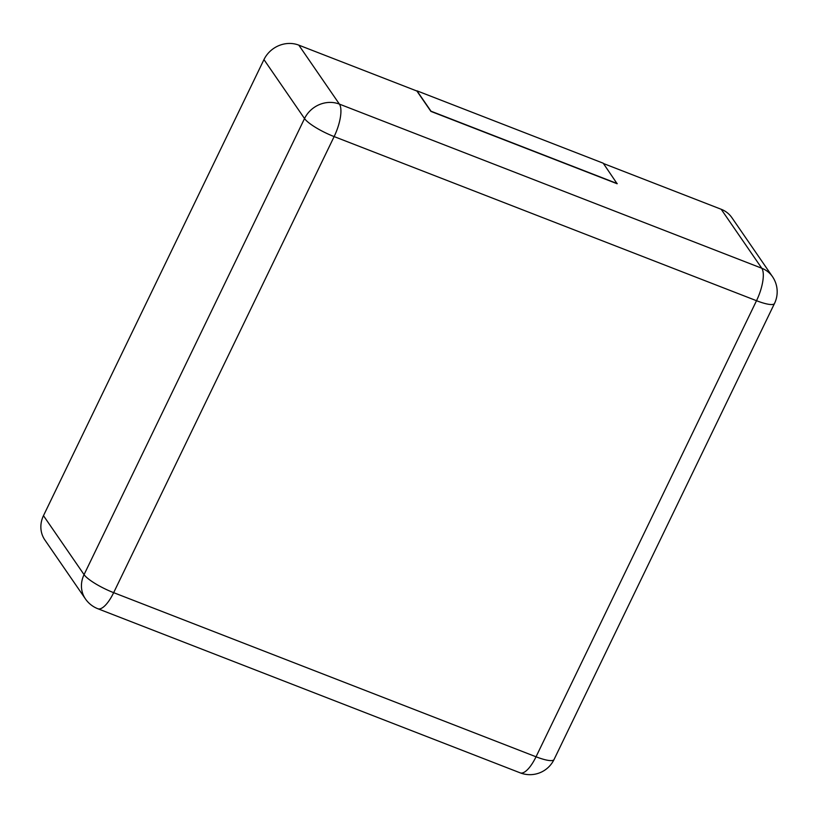 <?xml version="1.0" encoding="UTF-8"?>
<svg xmlns="http://www.w3.org/2000/svg" width="818" height="818" viewBox="0 0 818 818"><rect width="100%" height="100%" fill="white"/><g stroke="black" fill="none" stroke-linecap="round" stroke-linejoin="round"><path stroke-width="1.23" d="M43.477 515.667L84.06 574.635A26.8 24.52 -34.5 0 0 85.45 598.94L44.878 539.982A26.8 24.52 -34.5 0 1 43.477 515.667L263.958 59.602A26.8 24.52 145.5 0 1 298.815 45.143L416.883 91.023L430.902 111.391L617.14 183.753L603.214 163.201L416.976 90.839L430.994 111.197L617.222 183.569M603.418 163.508L721.2 209.275A26.8 24.52 -34.5 0 1 731.875 217.649L772.458 276.607A26.8 24.52 -34.5 0 0 761.773 268.232A26.8 9.182 111.2 0 1 756.517 300.707L536.035 756.783L113.661 592.661L334.133 136.586L756.517 300.707A26.8 5.716 -154.2 0 0 774.503 303.468A26.8 26.8 0 0 0 772.458 276.607M298.815 45.143L339.398 104.111L761.773 268.232L721.2 209.275M339.398 104.111A26.8 9.182 111.2 0 1 334.133 136.586A26.8 5.716 25.8 0 1 304.531 118.559A26.8 24.52 -34.5 0 1 339.398 104.111M263.958 59.602L304.531 118.559L84.06 574.635A26.8 5.716 25.8 0 0 113.661 592.661A26.8 9.182 -68.8 0 1 97.823 608.725L520.207 772.857A26.8 9.182 -68.8 0 0 536.035 756.783A26.8 5.716 -154.2 0 0 554.031 759.533L774.503 303.468M520.207 772.857A26.8 26.8 0 0 0 554.031 759.533M85.45 598.94A26.8 26.8 0 0 0 97.823 608.725"/></g></svg>
